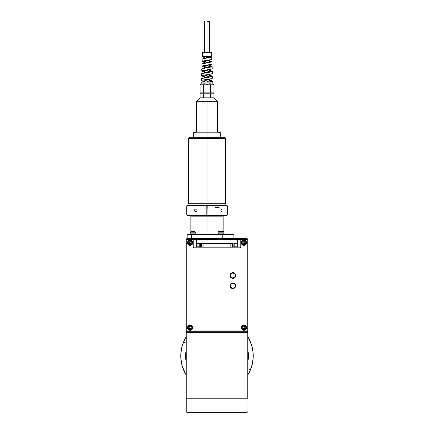 <?xml version="1.0" encoding="UTF-8"?>
<svg xmlns="http://www.w3.org/2000/svg" width="434" height="434" viewBox="0 0 434 434"><rect width="100%" height="100%" fill="white"/><g stroke="black" fill="none" stroke-linecap="round" stroke-linejoin="round"><path stroke-width="0.65" d="M185.991 245.514L185.991 244.288M248.009 244.413L248.009 245.839M185.991 244.413L185.991 245.123M243.913 241.765L242.986 242.389L243.203 243.485L244.114 243.762L244.847 243.159L244.754 242.215L243.913 241.765L244.738 241.95L245.036 243.073L244.217 243.897L243.333 243.778L242.752 242.774L243.333 241.765L244.499 241.765L245.08 242.774L244.499 243.778L243.333 243.778A1.161 1.161 0 0 1 242.752 242.774L243.333 243.778L243.04 243.273L243.333 243.778L244.499 243.778L245.08 242.774L244.499 241.765L243.333 241.765L242.752 242.774L243.333 241.765L243.913 241.765M191.248 242.774L190.662 241.765L189.501 241.765L190.081 241.765L189.094 242.579L189.696 243.702L190.64 243.61L191.069 242.969L190.922 242.215L190.081 241.765L190.662 241.765L191.204 242.47L191.09 243.355L190.081 243.935L189.262 243.593L188.92 242.774L189.262 241.95L190.081 241.613L190.662 241.765L191.248 242.774A1.161 1.161 0 0 1 190.662 243.778L191.248 242.774L190.662 243.778L189.501 243.778L188.92 242.774L189.501 241.765L188.92 242.774L189.501 243.778L190.662 243.778M190.081 326.661L189.37 326.959L189.078 327.67L189.37 328.381L190.081 328.674L191.014 328.055L190.922 327.111L190.081 326.661L190.662 326.661A1.161 1.161 0 0 1 191.248 327.67L190.662 326.661L191.204 327.968L190.081 328.831L189.078 328.25L188.958 327.366L189.501 326.661L190.662 326.661L191.248 327.67L190.662 328.674L189.501 328.674L188.92 327.67A1.161 1.161 0 0 1 189.501 326.661L188.92 327.67L189.501 326.661L190.081 326.661M243.913 326.661L243.203 326.959L242.91 327.67L243.203 328.381L243.913 328.674L244.847 328.055L244.754 327.111L243.913 326.661L244.499 326.661A1.161 1.161 0 0 1 245.08 327.67L244.499 326.661L245.036 327.968L243.913 328.831L242.91 328.25L242.79 327.366L243.333 326.661L244.499 326.661L245.08 327.67L244.499 328.674L243.333 328.674L242.752 327.67A1.161 1.161 0 0 1 243.333 326.661L242.752 327.67L243.333 326.661L243.913 326.661M248.009 398.206L248.009 332.569L247.201 331.76L186.799 331.76L185.991 332.569L185.991 411.497L186.799 412.3L186.799 398.206L185.991 398.206L185.991 411.497L186.799 412.3L247.201 412.3L248.009 411.497L248.009 398.206L247.201 398.206L247.201 332.569L248.009 332.569L248.009 398.206L185.991 398.206L185.991 332.569L186.799 332.569L186.799 398.206L186.799 331.76L185.991 332.569L186.799 332.569L186.799 331.76L247.201 331.76L247.201 332.569L248.009 332.569L247.201 331.76L247.201 332.569L186.799 332.569L247.201 332.569L247.201 398.206L186.799 398.206L186.799 412.3L247.201 412.3L248.009 411.497L248.009 398.206M243.913 325.05A2.615 2.615 0 0 0 242.91 330.084A2.615 2.615 0 0 0 243.913 330.285A2.615 2.615 0 0 1 241.299 327.67A2.615 2.615 0 0 1 243.913 325.05A2.615 2.615 0 0 1 246.534 327.67A2.615 2.615 0 0 1 243.913 330.285A2.615 2.615 0 0 0 246.485 327.16A2.615 2.615 0 0 0 243.913 325.05L242.063 325.82L241.299 327.67L242.063 329.52L243.913 330.285L245.769 329.52L246.534 327.67L245.769 325.82L243.913 325.05M190.081 325.05A2.615 2.615 0 0 0 189.078 330.084A2.615 2.615 0 0 0 190.081 330.285A2.615 2.615 0 0 1 187.466 327.67A2.615 2.615 0 0 1 190.081 325.05A2.615 2.615 0 0 1 192.701 327.67A2.615 2.615 0 0 1 190.081 330.285A2.615 2.615 0 0 0 192.501 326.672A2.615 2.615 0 0 0 190.081 325.05L188.231 325.82L187.466 327.67L188.231 329.52L190.081 330.285L191.936 329.52L192.701 327.67L191.936 325.82L190.081 325.05M190.081 240.154A2.615 2.615 0 0 0 187.515 243.284A2.615 2.615 0 0 0 190.081 245.389A2.615 2.615 0 0 1 187.466 242.774A2.615 2.615 0 0 1 190.081 240.154A2.615 2.615 0 0 1 192.701 242.774A2.615 2.615 0 0 1 190.081 245.389A2.615 2.615 0 0 0 191.085 240.355A2.615 2.615 0 0 0 190.081 240.154L188.231 240.924L187.466 242.774L188.231 244.624L190.081 245.389L191.936 244.624L192.701 242.774L191.936 240.924L190.081 240.154M243.913 240.154L242.46 240.599L241.738 241.32L241.299 242.774L241.738 244.228L242.915 245.194L243.913 245.389L244.917 245.194L246.094 244.228A2.615 2.615 0 0 0 244.917 240.355L243.913 240.154A2.615 2.615 0 0 0 242.915 245.194A2.615 2.615 0 0 0 243.913 245.389A2.615 2.615 0 0 1 241.299 242.774A2.615 2.615 0 0 1 243.913 240.154A2.615 2.615 0 0 1 246.534 242.774A2.615 2.615 0 0 1 243.913 245.389A2.615 2.615 0 0 0 245.763 244.624M193.19 238.684L193.19 239.481L193.987 239.481L193.19 238.684L193.19 239.481L186.788 239.481L186.392 239.08L186.788 239.481L186.788 330.963L185.991 330.963L186.788 331.76L186.788 330.963L185.991 330.963L185.991 239.481L186.788 238.684L196.542 238.684L196.542 239.481L196.542 238.684L237.458 238.684L237.458 239.481L237.458 238.684L240.81 238.684L240.013 239.481L193.987 239.481L193.19 238.684L186.788 238.684L185.991 239.481L185.991 330.963L186.788 331.76L186.788 330.963L247.206 330.963L247.206 331.76L248.009 330.963L248.009 239.481L248.009 330.963L247.201 331.76M193.249 238.684L240.81 238.684L240.81 247.803L240.013 247.006L240.013 239.481L240.81 239.481L240.81 238.684L240.013 239.481L247.206 239.481L247.206 330.963L186.788 330.963L186.788 239.481L193.19 239.481L193.19 247.803L193.19 239.481L193.987 239.481L193.987 247.006L193.19 247.803L240.81 247.803L240.013 247.006L193.987 247.006L193.19 247.803L240.81 247.803L240.81 239.481L247.206 239.481L247.608 239.08L247.206 238.684L240.81 238.684L247.206 238.684L248.009 239.481L247.608 239.08L247.206 239.481L247.206 330.963L248.009 330.963L247.206 330.963L247.206 331.76M245.769 244.624A2.615 2.615 0 0 0 246.089 244.228M246.094 244.228L246.485 242.264L246.094 241.32L244.917 240.355M240.013 239.481L240.013 247.006L193.987 247.006L193.987 239.481L240.013 239.481M237.458 247.006L237.458 239.481L237.458 247.006M196.542 247.006L196.542 239.481L196.542 247.006M232.857 272.671L232.857 272.986A2.517 2.517 0 0 1 235.374 275.509A2.517 2.517 0 0 1 232.857 278.026L232.857 278.34A2.832 2.832 0 0 0 235.689 275.509A2.832 2.832 0 0 0 232.857 272.671A2.832 2.832 0 0 0 230.02 275.509A2.832 2.832 0 0 0 232.857 278.34L232.857 278.026A2.517 2.517 0 0 1 230.335 275.509A2.517 2.517 0 0 1 232.857 272.986L232.857 272.671M232.857 272.986L234.637 273.724L235.374 275.509L234.637 277.288L232.857 278.026L231.072 277.288L230.335 275.509L231.072 273.724L232.857 272.986M232.857 282.903L232.857 283.218A2.517 2.517 0 0 1 235.374 285.735A2.517 2.517 0 0 1 232.857 288.252L232.857 288.567A2.832 2.832 0 0 0 235.689 285.735A2.832 2.832 0 0 0 232.857 282.903A2.832 2.832 0 0 0 230.02 285.735A2.832 2.832 0 0 0 232.857 288.567L232.857 288.252A2.517 2.517 0 0 1 230.335 285.735A2.517 2.517 0 0 1 232.857 283.218L232.857 282.903M232.857 283.218L234.637 283.955L235.374 285.735L234.637 287.514L232.857 288.252L231.072 287.514L230.335 285.735L231.072 283.955L232.857 283.218M200.98 246.805L200.709 243.328L200.535 246.805L199.239 246.805L199.239 243.328L201.517 243.121M201.691 243.328L200.709 243.328L200.709 246.805L200.535 243.328L200.22 243.328L200.22 246.805M224.248 243.528L225.23 243.528L225.403 243.121L227.373 243.328L224.421 243.121L225.306 243.528L228.534 243.328L227.373 243.121L228.534 243.328M224.421 243.121L228.355 243.121M236.948 247.006L234.978 247.006M233.817 243.328L234.799 243.328L234.799 246.805L233.817 246.805L233.997 243.121L236.948 243.328L236.948 246.805L234.978 246.805L234.799 243.328L236.883 243.121M234.978 243.121L233.997 243.121M234.74 243.121L234.94 246.192M196.917 243.328L197.09 247.006M199.06 247.006L197.09 246.805L197.09 243.328L200.22 243.328M196.846 243.121L199.06 243.121L196.852 243.121L197.052 246.192M200.041 243.121L199.097 243.328M199.298 243.121L199 243.121M197.09 243.121L199.06 243.328L199.06 246.805L197.09 246.805M199.239 246.805L199.239 243.328L199.06 246.805M200.985 243.528L201.018 247.006L201.018 243.528L203.888 243.528L203.888 247.006L203.888 243.528L232.575 243.528L232.575 247.006L232.575 243.528L233.053 243.528L233.053 247.006L233.053 243.528L233.02 247.006L233.02 243.528L230.15 243.528L230.15 247.006L230.15 243.528L201.457 243.528L201.457 247.006L201.457 243.528L200.98 243.528L200.98 247.006M243.913 240.561L243.913 240.778A1.991 1.991 0 0 1 245.91 242.774A1.991 1.991 0 0 1 243.913 244.765L243.913 244.988A2.213 2.213 0 0 0 246.132 242.774A2.213 2.213 0 0 0 243.913 240.561A2.213 2.213 0 0 1 246.132 242.774A2.213 2.213 0 0 1 243.913 244.988A2.213 2.213 0 0 0 246.132 242.774A2.213 2.213 0 0 0 243.913 240.561A2.213 2.213 0 0 0 241.7 242.774A2.213 2.213 0 0 0 243.913 244.988A2.213 2.213 0 0 1 241.7 242.774A2.213 2.213 0 0 1 243.913 240.561A2.213 2.213 0 0 0 241.7 242.774A2.213 2.213 0 0 0 243.913 244.988L243.913 244.765A1.991 1.991 0 0 1 241.922 242.774A1.991 1.991 0 0 1 243.913 240.778L243.913 240.561M243.913 240.778L242.508 241.364L241.922 242.774L242.508 244.185L243.913 244.765L245.324 244.185L245.91 242.774L245.324 241.364L243.913 240.778M243.04 243.273L242.752 242.774M243.913 325.457L243.913 325.674A1.991 1.991 0 0 1 245.91 327.67A1.991 1.991 0 0 1 243.913 329.661L243.913 329.883A2.213 2.213 0 0 0 246.132 327.67A2.213 2.213 0 0 0 243.913 325.457A2.213 2.213 0 0 1 246.132 327.67A2.213 2.213 0 0 1 243.913 329.883A2.213 2.213 0 0 0 246.132 327.67A2.213 2.213 0 0 0 243.913 325.457A2.213 2.213 0 0 0 241.7 327.67A2.213 2.213 0 0 0 243.913 329.883A2.213 2.213 0 0 1 241.7 327.67A2.213 2.213 0 0 1 243.913 325.457A2.213 2.213 0 0 0 241.7 327.67A2.213 2.213 0 0 0 243.913 329.883L243.913 329.661A1.991 1.991 0 0 1 241.922 327.67A1.991 1.991 0 0 1 243.913 325.674L243.913 325.457M243.913 325.674L242.508 326.26L241.922 327.67L242.508 329.081L243.913 329.661L245.324 329.081L245.91 327.67L245.324 326.26L243.913 325.674M242.752 327.67L243.333 328.674L244.499 328.674L245.08 327.67M244.499 326.661L243.333 326.661M190.081 325.457L190.081 325.674A1.991 1.991 0 0 1 192.078 327.67A1.991 1.991 0 0 1 190.081 329.661L190.081 329.883A2.213 2.213 0 0 0 192.3 327.67A2.213 2.213 0 0 0 190.081 325.457A2.213 2.213 0 0 1 192.3 327.67A2.213 2.213 0 0 1 190.081 329.883A2.213 2.213 0 0 0 192.3 327.67A2.213 2.213 0 0 0 190.081 325.457A2.213 2.213 0 0 0 187.868 327.67A2.213 2.213 0 0 0 190.081 329.883A2.213 2.213 0 0 1 187.868 327.67A2.213 2.213 0 0 1 190.081 325.457A2.213 2.213 0 0 0 187.868 327.67A2.213 2.213 0 0 0 190.081 329.883L190.081 329.661A1.991 1.991 0 0 1 188.09 327.67A1.991 1.991 0 0 1 190.081 325.674L190.081 325.457M190.081 325.674L188.676 326.26L188.09 327.67L188.676 329.081L190.081 329.661L191.492 329.081L192.078 327.67L191.492 326.26L190.081 325.674M188.92 327.67L189.501 328.674L190.662 328.674L191.248 327.67M190.662 326.661L189.501 326.661M190.081 240.561L190.081 240.778A1.991 1.991 0 0 1 192.078 242.774A1.991 1.991 0 0 1 190.081 244.765L190.081 244.988A2.213 2.213 0 0 0 192.3 242.774A2.213 2.213 0 0 0 190.081 240.561A2.213 2.213 0 0 1 192.3 242.774A2.213 2.213 0 0 1 190.081 244.988A2.213 2.213 0 0 0 192.3 242.774A2.213 2.213 0 0 0 190.081 240.561A2.213 2.213 0 0 0 187.868 242.774A2.213 2.213 0 0 0 190.081 244.988A2.213 2.213 0 0 1 187.868 242.774A2.213 2.213 0 0 1 190.081 240.561A2.213 2.213 0 0 0 187.868 242.774A2.213 2.213 0 0 0 190.081 244.988L190.081 244.765A1.991 1.991 0 0 1 188.09 242.774A1.991 1.991 0 0 1 190.081 240.778L190.081 240.561M190.081 240.778L188.676 241.364L188.09 242.774L188.676 244.185L190.081 244.765L191.492 244.185L192.078 242.774L191.492 241.364L190.081 240.778M248.948 373.034L250.478 369.806A36.244 36.244 0 0 1 248.009 374.688A36.244 36.244 0 0 0 250.478 369.806L248.009 368.781L250.478 369.806A36.244 36.244 0 0 0 248.009 337.158A36.244 36.244 0 0 1 250.478 369.806L252.545 363.008L253.244 355.94L253.071 352.386L251.687 345.415L248.948 338.813A36.244 36.244 0 0 1 252.555 348.893M185.052 338.808L183.522 342.041A36.244 36.244 0 0 1 185.991 337.158A36.244 36.244 0 0 0 183.522 342.041L185.991 343.066L183.522 342.041L182.323 345.388L180.935 352.354L180.929 359.461L182.313 366.432L185.991 374.688A36.244 36.244 0 0 1 183.522 342.041A36.244 36.244 0 0 0 185.991 374.688L185.047 373.028M185.991 360.936A31.411 31.411 0 0 1 185.991 350.911L185.589 355.913L185.991 360.936M248.009 360.936L248.411 355.934L248.009 350.911A31.411 31.411 0 0 1 248.009 360.936M250.478 369.806A36.244 36.244 0 0 0 253.071 352.375L253.244 355.923L252.545 362.992L251.682 366.442L248.964 373.007M185.036 373.007L182.318 366.442L181.455 362.992L180.756 355.923L181.455 348.855L182.318 345.404L185.036 338.84M248.964 338.84L251.682 345.404L253.065 352.37M196.575 209.139L195.615 209.183M194.573 209.796L194.578 211.114L196.575 211.765M226.846 205.336L227.253 205.749L207.219 205.749L207.013 215.362L207.013 205.336L187.179 205.336L226.836 205.336L207.013 205.336L207.219 205.749L227.253 205.749L208.293 205.749M208.293 216.181L223.136 216.181L207.013 216.181L207.013 234.588L207.013 233.975L195.815 233.975L207.013 233.975L207.013 216.181L190.862 216.181L190.862 231.485M207.013 233.975L218.204 233.975L207.013 233.975M191.383 238.684L191.253 235L222.778 235L222.778 238.271L233.904 238.271L222.778 238.271L222.642 238.684M207.013 238.684L207.013 238.271L207.013 238.684M219.17 207.371L215.438 207.495M221.541 209.356L221.34 208.906M221.34 212.004L221.541 211.553M227.253 205.749L227.253 215.156L207.219 215.156L220.906 215.156M190.862 216.181L190.249 215.568L226.836 215.568L223.776 215.568L223.163 216.181L205.732 216.181M222.778 238.271L191.253 238.271L191.253 235L233.904 235L222.778 235L222.778 238.271L187.168 238.271L187.58 238.684M191.383 234.588L233.492 234.588L222.642 234.588L222.778 235L222.642 234.588L191.383 234.588L191.253 235L191.383 234.588L187.58 234.588L187.168 235L191.253 235L187.168 235L187.168 238.271L191.253 238.271M196.629 234.588L196.629 234.029L189.381 234.029L189.381 234.588L196.629 234.588L196.629 234.029L189.381 234.029L189.381 234.588L187.58 234.588L187.168 235L187.168 238.271M205.732 205.749L186.772 205.749L207.013 205.542L207.013 215.362L186.772 215.156L187.179 215.568L226.846 215.568L227.253 215.156M207.013 205.542L207.013 215.362L207.013 205.542M193.119 215.156L206.812 215.156L206.812 205.749L186.772 205.749L187.179 205.336M189.381 234.029L189.381 234.588M217.401 234.588L217.401 234.029L217.401 234.588L224.649 234.588L224.649 234.029L217.401 234.029L224.649 234.029L224.649 234.588M218.204 234.029L218.204 233.139L218.204 234.029M223.835 234.029L223.835 233.139M190.184 234.029L190.184 233.139L190.184 234.029M195.815 234.029L195.815 233.139M207.013 101.279L217.483 101.279L207.013 101.279L207.013 132.044L217.483 132.044L207.013 132.044L207.013 101.279L196.542 101.279L207.013 101.279L207.013 97.818L207.013 101.279M214.022 97.818L200.009 97.818L214.022 97.818L217.483 101.279L217.483 132.044L220.705 132.853L207.013 132.853L220.705 132.853L220.705 137.686M207.013 92.854L207.013 93.793L207.013 92.854M210.224 82.102L207.013 82.102L207.013 84.201L207.772 84.12M209.899 83.713A1.085 0.537 -90 0 0 210.436 84.804L203.589 84.804A1.085 0.537 90 0 0 204.126 83.713L207.013 84.201L209.899 83.713L208.325 83.995L209.899 83.713L211.282 83.995M211.152 83.952L210.881 83.865M212.248 84.18L212.85 83.713A1.085 1.085 -90 0 0 213.94 84.804A1.085 1.085 90 0 1 212.85 83.713L213.94 84.804L210.512 84.804A1.085 0.548 90 0 1 209.964 83.713A1.085 0.548 90 0 0 210.506 84.804L213.967 84.804L213.967 92.854L213.967 84.804M211.412 84.039L212.074 84.201M211.743 56.583L211.743 52.715L207.013 52.715L207.013 56.583L211.754 56.756L207.013 57.977L207.013 60.299L211.038 59.556L211.765 58.959M202.45 61.796L202.07 61.498L202.607 61.14L207.013 60.299L207.013 57.977C210.398 57.516 211.933 57.049 211.629 56.583L211.852 59.105M212.063 63.879L211.873 61.498L211.13 62.105L207.013 62.865L207.013 65.073L211.206 64.335L211.966 63.738M211.412 61.275L211.754 61.422M212.269 68.653L212.08 66.386L211.304 66.999L207.013 67.758L207.013 69.847L211.38 69.109L212.172 68.512M211.602 66.169L211.955 66.31M212.476 73.427L212.286 71.279L211.483 71.887L207.013 72.646L207.013 74.621L211.553 73.883L212.372 73.286M211.792 71.057L212.161 71.203M210.425 70.742L210.816 70.818M212.682 78.207L212.497 76.167L211.656 76.78L207.013 77.54L207.013 79.4L211.727 78.657L212.573 78.06M209.465 75.12L212.362 76.091M202.797 57.082L202.358 56.583L204.56 57.679M202.277 56.751L207.013 56.583L207.013 57.538L207.013 56.583L202.542 56.583M203.367 57.25L203.058 57.169M202.168 59.198L202.163 61.351M203.519 62.095L203.193 62.019M202.26 59.051L207.013 57.977L202.819 58.796M202.255 66.57L201.859 66.272L202.418 65.914L207.013 65.073L207.013 62.865L202.054 63.939M201.956 64.091L201.956 66.125M203.372 66.869L203.031 66.793M202.065 71.344L201.653 71.046L202.239 70.688L207.013 69.847L207.013 67.758L201.843 68.832M201.745 68.979L201.756 70.899M203.226 71.643L202.873 71.567M201.555 75.673L207.013 74.621L207.013 72.646L201.636 73.726M201.87 76.118L201.555 75.972M203.079 76.417L202.711 76.346M204.881 76.715L203.486 76.492M201.68 80.898L201.24 80.599L201.864 80.241L207.013 79.4L207.013 77.54L201.425 78.614M201.322 78.76L201.349 80.447M202.933 81.191L202.553 81.12M207.013 21.7L207.013 52.715L207.013 21.7L209.568 21.7L207.013 21.7M207.013 60.76L207.013 62.371L207.013 60.76M207.013 65.594L207.013 67.205L207.013 65.594M207.013 70.427L207.013 72.039L207.013 70.427M207.013 75.261L207.013 76.867L207.013 75.261M207.013 80.089L207.013 82.102L207.013 80.089M200.063 84.804L200.063 92.854L203.535 92.854L203.535 84.804L203.535 92.854L210.49 92.854L210.49 84.804L210.49 92.854L213.967 92.854L200.063 92.854L200.063 84.804L203.513 84.804L200.085 84.804A1.085 1.085 90 0 0 201.175 83.713C201.262 84.234 202.222 84.234 204.061 83.713A1.085 0.548 -90 0 1 203.513 84.804A1.085 0.548 90 0 0 204.061 83.713L204.126 83.713A1.085 0.537 -90 0 1 203.589 84.804L210.512 84.804M209.964 83.713C211.808 84.234 212.774 84.234 212.85 83.713L212.85 82.102L210.235 82.102M211.38 56.583L207.013 56.583L207.013 52.715L202.282 52.715L211.743 52.715M204.409 56.583L203.79 57.136L204.457 57.641L203.871 57.31L204.197 56.583M210.099 59.778L203.79 61.97L204.457 62.474L203.871 61.796L204.495 61.454L210.099 59.778M210.143 64.568L203.79 66.803L204.457 67.303L203.871 66.63L204.495 66.283L210.143 64.568M210.181 69.359L204.495 71.116L203.79 71.632L204.457 72.136L203.871 71.464L204.495 71.116L211.667 69.028L207.013 69.847M210.208 74.154L204.495 75.95L203.79 76.465L204.457 76.97L203.871 76.292L204.495 75.95L211.89 73.791M210.224 78.945L204.495 80.784L203.79 81.299L204.457 81.804L203.871 81.125L204.495 80.784L212.112 78.554M208.439 82.102L208.103 82.102M201.192 83.735L201.956 84.201L204.061 83.713L207.013 84.201L207.013 82.102L201.175 82.102L207.013 82.102L207.013 81.7L210.154 80.664L209.568 79.992L210.154 80.664L207.013 81.7L207.013 82.102L209.383 82.102L212.231 80.86L209.465 79.948M203.806 78.006L209.53 76.178L210.235 75.662L209.568 75.158L210.154 75.836L209.53 76.178L201.918 78.408L207.013 77.54M203.823 73.134L209.53 71.344L210.235 70.829L209.568 70.324L210.154 71.002L209.53 71.344L202.146 73.503L207.013 72.646M203.855 68.263L209.53 66.516L210.235 65.995L209.568 65.496L210.154 66.169L209.53 66.516L202.374 68.599M203.893 63.386L209.53 61.682L210.235 61.161L209.568 60.662L210.154 61.335L209.53 61.682L202.607 63.695L207.013 62.865M203.942 58.514L210.067 56.583L202.835 58.791M206.486 82.102L206.036 82.102M203.671 56.583L202.743 56.583M211.206 59.507L207.013 60.299M204.723 60.668L202.716 61.888M211.423 64.27L207.013 65.073M204.62 65.442L202.488 66.646M204.544 70.216L202.271 71.415M211.868 73.796L207.013 74.621M204.425 74.995L202.043 76.172M212.096 78.559L202.119 80.171L201.821 80.941L204.56 81.842M212.85 82.102L212.812 81.207L208.157 82.102M209.66 77.16L212.009 75.961M209.606 72.261L211.776 71.057M202.363 68.605L207.013 67.758M209.503 67.368L211.553 66.152L209.465 65.453M209.356 62.485L211.32 61.248M211.222 56.583L210.593 56.583M210.468 56.583L210.067 56.583M207.013 84.201L206.627 84.18M208.428 83.968L207.626 84.147M213.967 97.818L213.967 93.793L213.967 97.818M210.49 97.818L210.49 93.793L213.967 93.793L210.49 93.793L210.49 97.818M203.535 97.818L203.535 93.793L210.49 93.793L203.535 93.793L203.535 97.818M200.063 97.818L200.063 93.793L203.535 93.793L200.063 93.793L200.063 97.818M193.32 137.686L193.32 132.853L196.542 132.044L207.013 132.044L207.013 203.725L225.539 203.725L207.013 203.725L207.013 205.336L207.013 203.725L188.492 203.725L207.013 203.725L207.013 138.489L188.492 138.489L225.539 138.489L207.013 138.489L207.013 137.686L188.915 137.686L225.11 137.686L207.013 137.686L207.013 132.853L193.32 132.853L207.013 132.853L207.013 132.044L196.542 132.044L196.542 101.279L200.009 97.818M219.664 231.371L219.452 231.371A1.492 1.492 0 0 0 217.96 232.841L224.085 232.841A1.492 1.492 0 0 0 222.593 231.371L219.745 231.398M224.085 233.139L224.085 232.841L217.96 232.841L217.96 233.139L224.085 233.139L224.085 232.841A1.492 1.492 0 0 0 222.593 231.371M217.96 233.139L217.96 232.841A1.492 1.492 0 0 1 219.452 231.371M194.107 231.376L193.461 231.371A1.492 0.434 90 0 1 193.889 232.841L196.059 232.841L193.889 232.841L193.889 233.139L196.065 233.139L194.182 231.376M191.855 231.371L192.707 231.376M190.076 233.139L196.049 233.139M189.94 232.841L189.94 233.139L193.889 233.139L193.889 232.841L189.94 232.841L191.432 231.371M189.951 232.841L193.889 232.841A1.492 0.434 -90 0 0 193.461 231.371L194.15 231.371M190.097 243.778L190.097 241.765M236.986 246.192L237.192 243.121M233.492 234.588L233.904 235L233.904 238.271L233.492 238.684M223.163 231.485L223.163 216.181M186.772 215.156L186.772 205.749M212.085 93.793L212.085 92.854M202.277 56.718L202.282 52.715M201.447 75.82L201.533 73.872M209.568 80.995L209.568 79.389M209.568 76.162L209.568 74.556M209.568 71.333L209.568 69.722M209.568 66.5L209.568 64.888M209.568 61.666L209.568 59.881M209.568 52.715L209.568 21.7M204.457 82.102L204.457 80.795M204.457 77.572L204.457 75.961M204.457 72.738L204.457 71.133M204.457 67.91L204.457 66.299M204.457 63.076L204.457 61.465M204.457 58.243L204.457 56.583M204.457 52.715L204.457 21.7M204.56 77.008L202.022 76.172M204.56 72.18L202.244 71.409M204.56 67.346L202.466 66.646M209.465 64.926L211.445 64.265M204.56 62.512L202.689 61.883M209.465 60.098L211.222 59.501M211.765 71.051L209.465 70.286M211.304 61.243L209.465 60.619M201.175 83.713L201.175 82.102M201.94 93.793L201.94 92.854M225.11 137.686L225.11 138.489M225.539 203.725L225.539 138.489M225.11 205.336L225.11 203.725M188.915 205.336L188.915 203.725M188.492 203.725L188.492 138.489M188.915 137.686L188.915 138.489"/></g></svg>
